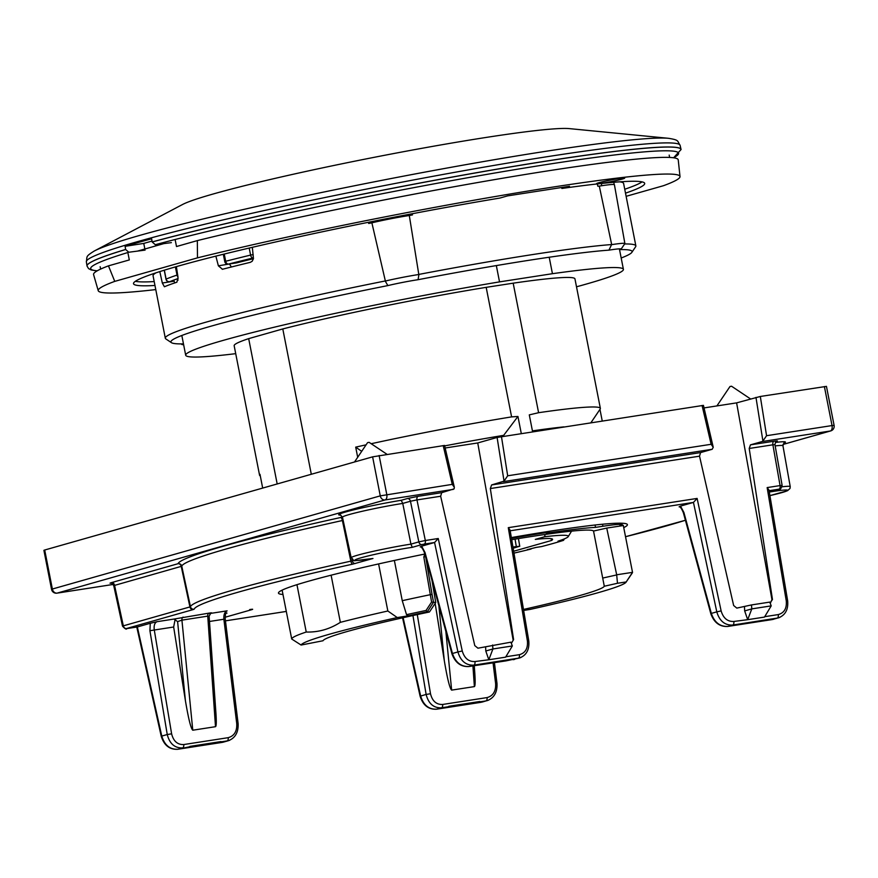 <?xml version="1.0" encoding="UTF-8"?>
<svg xmlns="http://www.w3.org/2000/svg" width="878" height="878" viewBox="0 0 878 878"><rect width="100%" height="100%" fill="white"/><g stroke="black" fill="none" stroke-linecap="round" stroke-linejoin="round"><path stroke-width="1.32" d="M386.957 454.277L369.122 442.336L367.564 442.644L354.514 461.982M750.514 398.919L731.55 386.221L729.98 386.529L716.898 405.921M551.088 538.642L551.483 540.497A101.563 5.872 168.9 0 0 552.591 539.311A101.563 5.872 168.9 0 0 535.306 539.399L544.689 536.732A117.575 6.794 168.9 0 1 568.22 536.623A117.575 6.794 168.9 0 1 562.425 539.652L562.348 539.663A117.487 6.794 -11.1 0 1 557.969 541.188L563.544 540.332A124.259 7.189 -11.1 0 1 541.627 546.555L536.052 547.422A117.487 6.794 168.9 0 1 527.283 549.628L531.267 548.64M564.367 538.883L563.544 540.332M513.97 553.118A121.965 7.057 168.9 0 0 531.047 549.046M544.689 536.732L545.029 534.482M551.483 540.497L513.652 551.241M513.147 548.245L519.743 546.226L512.939 547.027M402.256 600.684A157.711 9.12 -11.1 0 1 430.209 594.713L432.042 594.395L433.534 602.297L435.74 602.549L429.441 611.988L427.334 611.746A154.682 8.945 168.9 0 0 408.446 615.796L406.536 614.655L402.256 600.684L394.365 560.449M406.536 614.655A156.262 9.032 -11.1 0 1 426.071 610.451L431.592 602.056L423.822 556.981L425.567 556.729M426.071 610.451L427.334 611.746M523.639 610.429L530.038 609.431A165.679 9.581 168.9 0 0 626.058 582.191A165.679 9.581 168.9 0 0 626.19 581.938L617.486 583.277L616.685 574.783L606.731 528.084L593.528 531.047A143.377 8.286 168.9 0 0 511.709 539.707M563.895 426.884A157.711 9.12 168.9 0 0 532.43 430.878M621.909 523.222L622.173 524.594A173.646 10.042 168.9 0 0 621.734 524.473A47.796 2.766 168.9 0 0 602.912 526.262L595.514 527.382A157.711 9.12 168.9 0 0 546.314 533.209L549.354 532.156A165.679 9.581 168.9 0 0 511.468 538.324M595.514 527.382L595.054 525.011M617.486 583.277L604.294 586.241L593.528 531.047M602.769 578.053L616.575 574.958M431.592 602.056L433.502 602.297L427.356 611.746M331.105 575.189L340.357 622.337C329.689 629.164 318.319 632.401 306.235 632.028L296.951 584.671M277.185 483.954L248.683 338.634L282.793 328.943L311.306 474.263M306.235 632.028A173.646 10.042 -11.1 0 0 291.715 639.019L282.529 592.2A173.646 10.042 168.9 0 0 282.54 592.299A173.646 10.042 168.9 0 0 282.562 592.398M616.685 574.783L632.522 572.357L623.336 525.538L606.731 528.084M291.715 639.019L301.099 645.045L323.005 640.753A143.377 8.286 -11.1 0 1 429.441 611.988M262.687 488.08L259.987 474.329A173.646 10.042 -11.1 0 0 259.57 475.25A173.646 10.042 -11.1 0 0 259.976 475.766L260.316 475.997M602.231 420.946L599.981 409.488M595.416 416.106L590.927 422.702M622.173 524.594A11.952 0.691 168.9 0 0 619.945 525.45A11.952 0.691 168.9 0 0 623.27 525.285M424.831 554.051L423.822 556.981M521.28 433.48L517.943 416.468L503.654 435.356L503.818 436.19M503.654 435.356A157.711 9.12 168.9 0 0 444.674 445.892M435.74 602.549L431.976 580.314M604.294 586.241A143.377 8.286 -11.1 0 1 523.475 609.442M532.595 431.735L529.291 414.877L538.598 412.704A173.646 10.042 -11.1 0 1 600.365 408.391A173.646 10.042 -11.1 0 1 600.19 409.016L595.46 416.029M549.507 531.267L549.354 532.156M517.943 416.468L511.6 416.885L486.182 287.347A173.646 10.042 168.9 0 0 282.793 328.943M361.703 451.336L355.7 447.132A173.646 10.042 -11.1 0 1 366.093 444.828M371.174 443.719A173.646 10.042 -11.1 0 1 511.6 416.885M340.357 622.337A173.646 10.042 -11.1 0 1 387.846 611L397.262 617.563A165.679 9.581 168.9 0 0 301.099 645.045M355.7 447.132L357.686 457.284M378.605 563.928L387.846 611M248.683 338.634A173.646 10.042 168.9 0 0 234.163 345.723L259.57 475.25M626.19 581.938L632.522 572.357A173.646 10.042 -11.1 0 1 632.336 572.884L626.058 582.191M600.365 408.391L574.947 278.864A173.646 10.042 168.9 0 0 513.18 283.177L538.598 412.704M668.63 138.318A298.026 17.231 -11.1 0 0 378.78 180.945A298.026 17.231 -11.1 0 0 94.319 250.987L182.558 204.497A200.722 11.601 -11.1 0 1 374.149 157.327A200.722 11.601 -11.1 0 1 569.361 128.616L668.63 138.318C679.429 140.151 676.993 140.634 680.099 145.331A302.537 17.494 168.9 0 0 479.684 167.896A302.537 17.494 168.9 0 0 151.466 237.784A302.537 17.494 168.9 0 0 86.351 261.82L87.021 265.968A302.68 17.505 168.9 0 0 87.021 266.001A302.68 17.505 168.9 0 0 87.032 266.034M171.375 242.635L155.307 244.71L152.168 241.988A302.68 17.505 -11.1 0 1 480.826 172.011A302.68 17.505 -11.1 0 1 681.065 149.523L673.602 157.788M164.351 270.172L166.107 279.094A3.183 3.062 67.4 0 0 169.739 281.673A233.383 13.499 -11.1 0 1 178.146 278.524M253.446 258.681A223.023 12.896 168.9 0 0 236.676 262.862L228.499 264.091A233.383 13.499 -11.1 0 1 253.083 258A3.183 1.888 -103.5 0 1 250.592 255.092L249.209 248.046M236.676 262.862L235.019 262.434M125.642 249.517L125.631 249.462A302.68 17.505 168.9 0 0 87.021 265.968L87.032 266.067A302.68 17.505 -11.1 0 1 125.642 249.517L128.814 252.238L145.079 250.109M496.333 265.584L499.527 281.882A223.023 12.896 168.9 0 0 185.697 355.228A223.023 12.896 168.9 0 0 235.721 353.658M178.058 280.17L177.389 278.787M576.506 286.799A223.023 12.896 168.9 0 0 623.413 269.359A223.023 12.896 168.9 0 0 552.438 273.695L549.211 257.232M681.065 149.523L681.054 149.458A302.68 17.505 168.9 0 0 681.054 149.458A302.68 17.505 168.9 0 0 681.054 149.425A302.68 17.505 168.9 0 0 480.529 172A302.68 17.505 168.9 0 0 152.157 241.922L152.168 241.988M151.631 238.783L152.157 241.922L151.631 238.783A302.57 17.494 168.9 0 0 125.104 246.323L143.762 243.415L152.015 241.077M144.859 249.034L143.762 243.415M499.527 281.882L552.438 273.695M486.182 287.347L513.18 283.177M408.446 615.796L397.262 617.563M125.631 249.462L125.104 246.323M510.195 530.784L693.455 502.414L697.121 498.43L721.123 610.901L716.799 611.856L693.455 502.414L680.516 506.09L683.896 512.467L683.391 512.818L710.829 613.755C714.077 622.634 719.708 626.859 727.719 626.453A3.183 1.811 81.2 0 1 727.566 626.475M508.285 527.667L510.085 530.125L528.775 640.841L527.393 640.896L508.285 527.667L697.121 498.43M171.616 733.821L167.248 734.535L149.918 630.722L154.287 630.02L171.616 733.821C173.46 741.208 177.499 744.785 183.754 744.555L228.192 737.674C234.239 735.994 237.093 731.352 236.753 723.735L238.114 723.571L225.24 619.078L223.879 619.242C223.583 614.732 224.647 611.933 227.073 610.847L210.457 613.415M417.28 614.589L430.494 693.741L426.126 694.443L412.945 615.533M513.158 659.674A3.183 1.811 -98.8 0 0 513.268 659.663A3.183 1.811 -98.8 0 0 513.41 659.63L514.618 659.378M424.524 552.899C422.757 548.585 421.33 546.588 420.222 546.917L421.649 546.171L425.029 552.547L424.524 552.899L451.95 653.847L452.455 653.495C455.572 662.484 461.082 666.83 468.973 666.512L506.035 660.871L518.218 658.27A3.183 1.811 -98.8 0 0 519.37 654.681C525.384 653.012 528.051 648.425 527.393 640.896M434.566 542.505L438.254 538.51L462.256 650.982L457.921 651.937L434.566 542.505L421.649 546.171M488.662 700.106L482.351 702.016M495.631 683.655L496.992 683.49C497.387 692.292 494.105 698.021 487.147 700.655L485.874 700.929A3.183 1.811 -98.8 0 0 487.06 697.582C493.107 695.914 495.971 691.271 495.631 683.655L493.063 662.879M767.152 487.586L768.963 490.034L787.643 600.75L786.26 600.815L767.152 487.586L780.07 485.589A3.183 1.811 81.2 0 1 778.929 489.178L769.073 490.703M136.694 626.629L137.352 626.958L161.782 736.082L161.245 736.302L136.781 627.046M683.896 512.467L711.334 613.404L710.829 613.755M149.918 630.722L150.27 623.281L157.041 621.69C154.638 622.765 153.727 625.542 154.287 630.02L173.657 627.013L175.062 619.627M734.282 625.432A3.183 1.811 -98.8 0 0 734.403 625.421A3.183 1.811 -98.8 0 0 734.535 625.399L772.278 619.55L779.785 617.399M229.784 740.187L228.302 740.736C235.227 738.102 238.509 732.384 238.114 723.571M228.236 740.747L189.253 746.86A3.183 1.811 -98.8 0 0 189.922 746.388L220.982 741.581A3.183 1.811 81.2 0 1 220.619 741.921M480.815 702.334A3.183 1.811 -98.8 0 0 480.924 702.323A3.183 1.811 -98.8 0 0 481.067 702.301L485.874 700.929L441.447 707.811C433.611 708.107 428.508 703.651 426.126 694.443L420.112 696.21L402.563 617.827M434.588 542.494L424.184 544.108A3.183 1.811 -98.8 0 0 425.325 540.519L438.254 538.51M185.401 700.611L177.608 621.602L181.922 620.142L192.776 730.211C190.921 728.641 188.463 718.775 185.401 700.611L173.657 627.013M209.14 616.499L215.944 713.463C216.504 721.859 216.35 726.26 215.505 726.688L192.776 730.211M177.608 621.602L174.02 619.056L208.975 613.129A3.183 1.811 -98.8 0 0 207.746 616.136L209.118 616.224M474.274 665.7L474.811 673.371C475.371 681.767 475.228 686.179 474.383 686.607L472.924 665.908M445.848 631.392L451.643 690.119C449.788 688.561 447.341 678.694 444.279 660.53L435.159 603.416M126.662 628.604A3.183 1.811 -98.8 0 0 126.805 628.593A3.183 1.811 -98.8 0 0 126.937 628.571L137.33 626.958L150.27 623.281M432.459 583.201L432.58 582.531M451.643 690.119L474.383 686.607M513.597 639.59L511.578 642.981L513.597 639.59L490.33 488.552L491.592 484.952L504.049 481.122L497.102 437.453L703.443 405.373L713.134 446.836M721.123 610.901C723.296 618.189 727.522 621.712 733.81 621.47L747.683 619.681L751.798 608.882L751.491 604.931L736.807 608.103L733.646 605.513L699.525 456.165L700.556 452.587L712.179 449.284L503.215 481.649M440.657 496.246L416.973 499.922A3.183 1.811 81.2 0 1 418.115 496.322L441.689 492.679L440.657 496.246L474.779 645.604L477.928 648.194L510.886 642.18L512.335 645.967L492.92 648.974L485.797 650.993L485.622 646.998M775.867 441.513L776.558 441.294C776.185 440.778 775.636 441.886 774.934 444.608L772.892 444.806A3.183 1.811 81.2 0 1 774.034 441.217C777.546 440.701 778.325 440.756 776.393 441.382M783 444.466L830.72 430.911A4.774 3.918 -105.9 0 1 830.325 430.999L762.082 441.557L750.46 444.861L749.208 448.471L772.464 599.509L770.094 602.956M683.391 512.818C681.635 508.494 680.198 506.507 679.1 506.836L680.516 506.09M208.975 613.129C211.883 612.701 212.421 612.767 210.588 613.338M623.742 527.612A177.795 10.284 168.9 0 0 627.408 524.671A177.795 10.284 168.9 0 0 511.347 537.577M424.831 554.029A177.795 10.284 168.9 0 0 278.469 593.133A177.795 10.284 168.9 0 0 282.968 594.472M137.012 627.013L126.805 628.593C126.465 629.724 125.049 628.922 122.536 626.179L123.326 625.849A3.183 2.612 74.1 0 0 126.52 628.516L126.937 628.571M749.208 448.471L772.892 444.806L780.07 485.589L782.133 485.468L774.956 444.641M424.184 544.108L422.011 544.558A3.183 2.612 -105.9 0 1 418.828 541.891L425.325 540.519L416.973 499.922L410.454 501.239A3.183 2.612 74.1 0 0 407.26 498.572L418.115 496.322M111.21 583.19L110.024 583.168L111.363 582.652A3.183 2.612 74.1 0 1 114.557 585.319L123.326 625.849L189.922 606.928L181.23 566.376L113.745 585.626C112.088 583.365 111.166 582.553 111.012 583.179L113.58 582.871M430.494 693.741C432.327 701.127 436.377 704.694 442.633 704.463L487.06 697.582M778.314 617.925L732.658 625.059C724.8 625.366 719.51 620.965 716.799 611.856L711.334 613.404C714.44 622.403 719.949 626.749 727.851 626.431L734.535 625.399M183.754 744.555A3.183 1.811 81.2 0 1 182.569 747.891C174.744 748.188 169.641 743.732 167.248 734.535L161.782 736.082C164.57 745.181 169.893 749.571 177.762 749.263A3.183 1.811 81.2 0 1 177.619 749.296A3.183 1.811 81.2 0 1 177.488 749.307M183.14 617.124A3.183 1.811 -98.8 0 0 181.922 620.142L207.746 616.136L215.505 726.688M448.131 706.779A3.183 1.811 -98.8 0 0 448.79 706.296L479.86 701.489A3.183 1.811 81.2 0 1 479.487 701.829M340.763 515.101A42.956 2.48 -11.1 0 1 361.308 508.066L363.69 507.539A42.956 2.48 -11.1 0 1 401.213 500.295L402.75 503.423A39.773 2.305 168.9 0 0 362.658 511.183A39.773 2.305 168.9 0 0 342.475 517.208L340.444 515.002M775.318 442.457A42.956 2.48 -11.1 0 1 785.437 442.227L785.25 442.424A42.956 2.48 -11.1 0 1 783.736 443.181M342.475 517.208L351.167 557.749A39.049 2.261 -11.1 0 1 371.295 551.768A39.049 2.261 -11.1 0 1 410.926 544.13L402.75 503.423L410.454 501.239L418.828 541.891L410.926 544.13L412.287 547.323L422.011 544.558M453.311 489.375L385.069 499.944A4.774 3.918 -105.9 0 1 380.262 495.861L452.258 484.371L454.321 487.246L454.124 488.859L441.689 492.679M782.068 486.796A39.049 2.261 -11.1 0 1 790.222 486.599L790.024 488.442L787.533 490.714L769.907 495.62A35.866 2.074 168.9 0 0 787.698 490.286A35.866 2.074 168.9 0 0 769.622 491.987L770.511 491.735M412.287 547.323A35.866 2.074 168.9 0 0 360.946 557.815A35.866 2.074 168.9 0 0 372.963 558.496L372.36 558.595M501.448 436.553L507.682 475.788L504.049 481.122M712.179 449.284L713.232 447.275L711.136 444.29L702.071 405.493M56.433 593.144A4.774 2.722 -98.8 0 0 56.971 593.155A4.774 2.722 -98.8 0 0 57.158 593.111A4.774 3.918 -105.9 0 1 52.362 589.028L51.55 589.347L43.9 550.33L44.712 550.012L372.612 456.845L444.564 445.453M770.489 602.89L771.96 599.652L736.609 402.87L760.315 396.472L826.45 386.375L834.1 425.391L832.037 425.567L824.387 386.55M760.315 396.472L766.56 435.707L762.916 441.041L755.969 397.372M513.081 639.733L477.742 442.951L497.102 437.453M445.157 447.999L477.742 442.951M762.082 441.557L762.916 441.041M704.035 407.919L736.609 402.87M751.491 604.931L769.765 602.099L771.213 605.875L764.475 617.08L747.683 619.681M771.213 605.875L751.798 608.882L744.665 610.912L744.489 606.917M747.573 619.341L744.665 610.912M519.447 658.006L473.791 665.151A3.183 1.811 -98.8 0 0 474.932 661.551L488.805 659.762L492.92 648.974L492.613 645.012M488.706 659.422L485.797 650.993M488.805 659.762L505.607 657.161L512.335 645.967M626.124 196.321L663.461 185.708A296.435 17.143 168.9 0 0 680.011 176.555A296.435 17.143 168.9 0 0 508.45 194.279A296.435 17.143 168.9 0 0 197.484 257.858L114.755 281.377A296.435 17.143 168.9 0 0 98.237 290.695L93.584 274.594A297.905 17.22 -11.1 0 1 108.466 265.858L129.307 259.932L128.089 253.687M215.856 256.135L218.381 265.825L229.487 263.949M159.807 271.587L162.32 283.012L164.405 286.755A239.76 13.861 168.9 0 1 176.884 282.211L178.025 277.294L176.368 266.627M175.271 240.287L176.5 246.531L197.341 240.605A297.905 17.22 -11.1 0 1 508.23 177.29A297.905 17.22 -11.1 0 1 678.233 159.884L680.011 176.555M154.967 285.471A260.459 15.058 168.9 0 1 133.511 283.682A260.459 15.058 168.9 0 1 499.955 198.044L507.561 195.882L569.482 186.29L561.865 188.452L561.657 187.497M622.272 179.079A14.333 0.834 168.9 0 0 624.686 178.113A14.333 0.834 168.9 0 0 610.462 180.067A14.333 0.834 168.9 0 0 596.546 183.634A14.333 0.834 168.9 0 0 606.566 182.481A14.333 0.834 168.9 0 0 622.272 179.079M135.366 281.3A260.459 15.058 168.9 0 0 154.199 281.575M624.741 189.253A260.459 15.058 168.9 0 0 642.081 181.889M625.509 193.16A260.459 15.058 168.9 0 0 644.693 183.392A260.459 15.058 168.9 0 0 561.865 188.452M98.237 290.695A296.435 17.143 168.9 0 0 155.779 289.586M611.604 244.556L608.948 250.142A234.975 13.587 168.9 0 0 418.06 279.698A26.044 1.504 168.9 0 0 387.856 285.591A234.975 13.587 168.9 0 0 171.462 342.683A234.975 13.587 168.9 0 0 182.679 343.891A26.044 1.504 168.9 0 0 181.965 344.516A26.044 1.504 168.9 0 0 183.623 344.637M621.185 258.011A234.975 13.587 168.9 0 0 631.853 252.359A234.975 13.587 168.9 0 0 620.329 249.593A26.044 1.504 168.9 0 0 621.075 249.154A26.044 1.504 168.9 0 0 608.948 250.142M611.604 244.655A30.818 1.778 -11.1 0 1 624.884 243.535A30.818 1.778 -11.1 0 1 624.851 243.645L621.075 249.154M412.342 213.716L412.473 214.912A239.76 13.861 168.9 0 0 409.302 215.516L418.806 274.507M418.828 274.419A239.76 13.861 -11.1 0 1 611.626 244.556M624.884 243.535L614.413 184.731A31.86 1.844 168.9 0 0 599.301 186.103L611.67 244.545M599.301 186.103A239.76 13.861 168.9 0 0 597.852 186.213L597.314 183.93M368.365 222.299L368.694 223.462A239.76 13.861 168.9 0 1 371.877 222.825L385.343 280.938M156.064 272.795A239.76 13.861 168.9 0 0 153.068 275.802L165.316 338.228A239.76 13.861 -11.1 0 1 385.233 280.971M171.462 342.683L165.865 338.93A239.76 13.861 -11.1 0 1 165.316 338.228M222.244 269.305L222.474 269.261A239.76 13.861 168.9 0 1 250.329 262.335L252.184 261.249L253.457 258.648L252.337 247.322M222.474 269.261L218.381 265.825M601.386 183.491L601.737 185.719M613.81 182.295L614.205 184.578M385.277 281.048A30.818 1.778 -11.1 0 1 418.839 274.496M409.302 215.516A31.86 1.844 168.9 0 0 371.877 222.825M114.755 281.377L108.466 265.858M197.341 240.605L197.484 257.858M163.879 243.601L137.418 251.119M624.653 243.952A239.76 13.861 -11.1 0 1 635.859 245.906A239.76 13.861 -11.1 0 1 635.617 246.773L631.853 252.359M231.386 266.989L229.531 264.102M412.177 213.749L412.309 214.945M418.949 274.463L418.06 279.698M385.179 280.982L387.856 285.591M635.859 245.906L623.61 183.48A239.76 13.861 168.9 0 0 619.692 181.834M174.634 282.968L173.844 280.071M516.308 546.511L515.046 539.147M425.819 557.662L432.042 594.395M602.912 526.262L602.517 524.232M621.481 523.211L621.734 524.473M673.426 157.766A299.563 17.319 168.9 0 0 507.802 170.815A299.563 17.319 168.9 0 0 155.307 244.71M177.652 274.913L177.005 275.099L175.402 266.901M224.252 254.038L225.668 261.271L224.757 261.578A3.183 3.183 0 0 0 228.357 264.113L236.522 262.895M177.971 276.888A3.183 2.908 71.5 0 1 177.005 275.099A236.566 13.675 -11.1 0 0 166.107 279.094L165.997 279.171A3.183 3.183 0 0 0 169.597 281.706M253.182 254.554L250.592 255.092A236.566 13.675 -11.1 0 0 225.668 261.271A3.183 2.228 -104.3 0 0 228.499 264.091M128.814 252.238A299.563 17.319 168.9 0 0 97.228 270.808M520.906 657.479L519.513 657.984C526.46 655.339 529.555 649.621 528.775 640.841M425.029 552.547L452.455 653.495L457.921 651.937C460.643 661.046 465.922 665.447 473.791 665.151L468.973 666.512A3.183 1.811 -98.8 0 1 468.841 666.545L475.536 665.513M403.123 617.706L420.65 696.002C423.437 705.089 428.771 709.479 436.629 709.183L481.067 702.301L436.509 709.205C428.442 709.589 422.976 705.264 420.112 696.21M436.355 709.215A3.183 1.811 -98.8 0 0 436.498 709.205A3.183 1.811 -98.8 0 0 436.629 709.183L441.447 707.811A3.183 1.811 -98.8 0 0 442.633 704.463M765.539 620.603L772.157 619.583A3.183 1.811 81.2 0 0 772.278 619.55L777.096 618.189A3.183 1.811 81.2 0 0 778.237 614.589C784.252 612.932 786.929 608.333 786.26 600.815M189.253 746.86L177.762 749.263L227.007 741.021A3.183 1.811 81.2 0 0 228.192 737.674M161.245 736.302C164.098 745.345 169.564 749.68 177.641 749.285L222.068 742.415A3.183 1.811 81.2 0 0 222.189 742.382L223.418 742.119M251.602 609.299L249.945 609.519A3.183 1.811 81.2 0 1 249.824 609.551A3.183 1.811 81.2 0 1 249.692 609.562M444.279 660.53L438.868 605.688M733.81 621.47A3.183 1.811 81.2 0 1 732.658 625.059L727.851 626.431A3.183 1.811 81.2 0 1 727.708 626.464L734.403 625.421M773.529 619.275L772.157 619.583A3.183 1.811 81.2 0 1 772.025 619.594M236.753 723.735L223.879 619.242L209.48 621.47M157.041 621.69L174.02 619.056M491.592 484.952L700.556 452.587M699.525 456.165L490.33 488.552M750.46 444.861L774.034 441.217M352.671 564.148A3.183 1.196 -102.4 0 1 350.849 561.152L342.398 520.522A267.614 15.475 168.9 0 0 181.768 566.167A3.183 3.183 16.3 0 0 178.036 563.709A3.183 2.612 74.1 0 1 181.23 566.376L181.768 566.167L190.46 606.72L189.922 606.928A3.183 2.612 74.1 0 0 193.105 609.595L194.181 609.178A263.707 15.244 -11.1 0 1 352.671 564.148L372.963 558.496M193.105 609.595L126.52 628.516M249.945 609.519C252.875 609.091 253.424 609.156 251.613 609.716L225.13 617.245M284.593 611.692A3.183 1.811 -98.8 0 0 284.724 611.681L225.459 620.856L284.845 611.648A12.742 0.735 -11.1 0 0 286.294 611.417L284.724 611.681A3.183 1.811 -98.8 0 0 284.845 611.648M685.411 520.248A263.707 15.244 -11.1 0 1 625.531 536.699M769.622 491.987L778.929 489.178M783.011 444.444L830.325 430.999A4.774 2.722 -98.8 0 0 832.037 425.567L766.56 435.707M113.229 584.43L57.158 593.111L385.069 499.944A4.774 2.722 -98.8 0 0 386.781 494.512L379.12 455.495M44.712 550.012L52.362 589.028L380.262 495.861L372.612 456.845M351.902 559.231L352.232 560.812L350.849 561.152A266.89 15.431 -11.1 0 0 190.46 606.72A3.183 3.183 15.7 0 0 194.181 609.178M343.144 520.347L342.398 520.522A3.183 1.196 77.5 0 0 340.587 517.515A3.183 2.612 -105.9 0 1 342.694 518.229M355.425 563.478A3.183 2.612 -105.9 0 1 352.232 560.812L353.801 560.362M111.363 582.652L178.036 563.709A270.797 15.661 -11.1 0 1 340.587 517.515L342.42 516.999M770.061 491.878L779.609 489.167A3.183 2.612 -105.9 0 1 779.346 489.222M250.219 609.486A3.183 2.612 74.1 0 0 251.613 609.716M223.451 742.108L222.068 742.415A3.183 1.811 81.2 0 1 221.936 742.426M462.256 650.982C464.418 658.27 468.643 661.803 474.932 661.551M783.988 442.973L782.946 445.772A39.773 2.305 168.9 0 0 775.175 445.914M401.213 500.295L407.26 498.572M225.624 613.47L226.985 613.085M452.258 484.371L443.192 445.574M507.682 475.788L711.136 444.29M764.716 616.685L778.237 614.589M505.838 656.766L519.37 654.681M162.32 283.012L174.107 281.19M518.437 538.587L519.754 546.281M568.22 536.623L571.567 531.135M282.112 590.137L282.54 592.299M94.319 250.987C85.012 256.771 87.449 256.299 86.351 261.82M223.33 254.269L224.757 261.578M164.241 270.204L165.997 279.171M181.823 335.484L185.697 355.228M619.385 248.858L623.413 269.359M680.099 145.331L681.054 149.425M97.074 270.907L91.136 269.941L88.546 268.591L87.032 266.067M506.661 660.684L519.513 657.984M496.992 683.49L494.424 662.66M223.484 742.097L228.335 740.725M51.55 589.347A4.774 4.774 0 0 0 56.971 593.155L113.24 584.441M830.72 430.911A4.774 4.774 0 0 0 834.1 425.391M625.531 536.71L685.422 520.27M779.609 489.167C780.147 489.968 780.992 488.728 782.122 485.446M122.525 626.19L113.756 585.67M451.95 653.847C455.21 662.714 460.84 666.951 468.852 666.545M227.128 610.89C225.92 610.934 225.295 613.656 225.24 619.078M778.347 617.903C785.327 615.248 788.433 609.53 787.643 600.75M209.37 613.645L210.775 613.239L209.085 616.246M175.468 619.725L174.876 619.473M790.222 486.599L782.946 445.772M351.167 557.749C356.907 561.646 345.669 561.58 372.744 558.54M454.255 486.917L444.564 445.431M181.965 344.516L181.044 343.913M669.179 155.088L669.64 157.447M100.158 266.725L100.619 269.096"/></g></svg>
